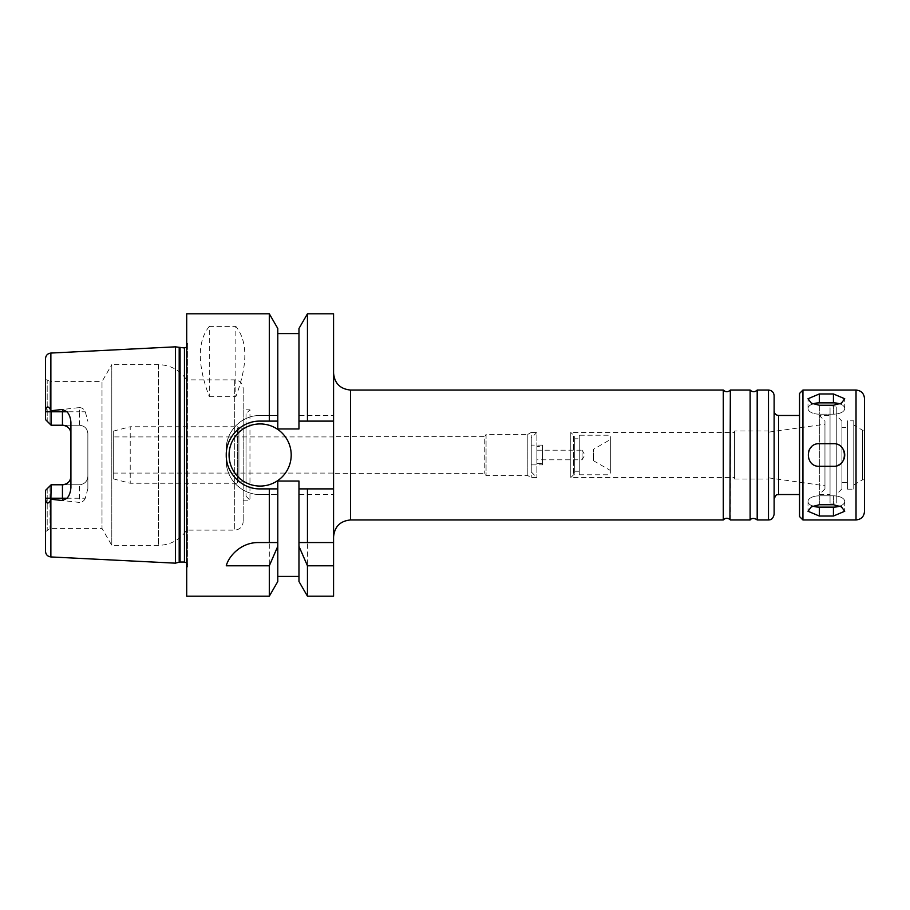 <?xml version="1.0" encoding="UTF-8"?>
<svg xmlns="http://www.w3.org/2000/svg" width="910" height="910" viewBox="0 0 910 910"><rect width="100%" height="100%" fill="white"/><g stroke="black" fill="none" stroke-linecap="round" stroke-linejoin="round"><path stroke-width="0.68" stroke-dasharray="4.55 3.41" d="M812.778 403.926A11.295 5.653 0 0 0 808.012 408.533A11.295 5.653 0 0 0 819.318 414.175L833.435 414.175A11.295 5.653 0 0 0 844.73 408.533A11.295 5.653 0 0 0 839.964 403.926M819.318 405.257L833.435 405.257L841.42 403.164L844.73 398.751L833.435 393.962L819.318 393.962L808.012 398.751L811.322 403.164L819.318 405.257L819.318 414.175A11.295 5.653 0 0 1 808.012 408.533A11.295 5.653 0 0 1 819.318 402.88L833.435 402.88A11.295 5.653 0 0 1 844.73 408.533A11.295 5.653 0 0 1 833.435 414.175L819.318 414.175L819.318 405.257M808.876 450.677A11.295 11.295 0 0 0 819.318 466.295L833.435 466.295L819.318 466.295A11.295 11.295 0 0 1 808.012 455A11.295 11.295 0 0 1 819.318 443.705L833.435 443.705A11.295 11.295 0 0 1 844.73 455A11.295 11.295 0 0 1 833.435 466.295C848.006 466.989 848.006 443.011 833.435 443.705L819.318 443.705C804.747 443.011 804.747 466.989 819.318 466.295L833.435 466.295A11.295 11.295 0 0 0 837.757 465.431M819.318 516.038L833.435 516.038L844.73 511.249L841.42 506.836L833.435 504.743L819.318 504.743L811.322 506.836L808.012 511.249L819.318 516.038L819.318 507.12A11.295 5.653 180 0 1 808.012 501.467A11.295 5.653 180 0 1 819.318 495.825L833.435 495.825A11.295 5.653 180 0 1 844.73 501.467A11.295 5.653 180 0 1 833.435 507.12L819.318 507.12M839.964 506.074A11.295 5.653 180 0 0 844.73 501.467A11.295 5.653 180 0 0 833.435 495.825L819.318 495.825A11.295 5.653 180 0 0 808.012 501.467A11.295 5.653 180 0 0 812.778 506.074M841.42 447.015A11.295 11.295 0 0 0 833.435 443.705L819.318 443.705A11.295 11.295 0 0 0 811.322 447.015M799.549 415.46L799.549 494.539L799.549 415.46M799.549 494.539L799.549 393.438M864.5 511.488L864.5 398.512M864.5 430.18L864.5 479.82L864.5 430.18L862.521 430.18L862.521 479.82L862.521 430.18L853.773 425.118L853.773 484.882L853.773 425.118M853.773 420.829L853.773 489.171L853.773 420.829L847.551 420.829L847.551 489.171L847.551 420.829M847.551 427.609L847.551 482.391L847.551 427.609L841.909 427.609L841.909 482.391L841.909 427.609M841.909 421.114L841.909 488.886L841.909 421.114L836.256 415.46L836.256 494.539L836.256 415.46M836.256 406.986L836.256 503.014L836.256 406.986L830.045 406.986L830.045 503.014L830.045 406.986M830.045 415.46L830.045 494.539L830.045 415.46L819.318 415.46L819.318 494.539L819.318 415.46L824.961 421.114L824.961 488.886L824.961 421.114M824.961 424.219L824.961 485.781L824.961 424.219L768.484 432.159L768.484 477.841L768.484 432.159M768.484 430.999L768.484 479.001L768.484 430.999L734.586 430.999L734.586 479.001L734.586 430.999M734.586 432.409L734.586 477.591L734.586 432.409L570.786 432.409L570.786 477.591L570.786 432.409L573.618 435.23L573.618 474.77L573.618 435.23L574.745 435.23L574.745 474.77L574.745 435.23M574.745 438.779L574.745 471.221L574.745 438.779L579.26 438.779L579.26 471.221L579.26 438.779M579.26 435.23L579.26 474.77L579.26 435.23L610.326 435.23L610.326 474.77L610.326 435.23M610.326 439.564L610.326 470.436L610.326 439.564L593.388 449.347L593.388 460.653L593.388 449.347M536.9 450.2L582.082 450.2L582.082 459.8L582.082 450.2L584.857 455L582.082 459.8L536.9 459.8L536.9 450.2L536.9 459.8M536.9 446.526L536.9 463.474L536.9 446.526L542.553 446.526L542.553 463.474L542.553 446.526M542.553 445.115L542.553 464.885L542.553 445.115L531.247 445.115L531.247 464.885L531.247 445.115M531.247 438.051L531.247 471.949L531.247 438.051L536.9 432.409L536.9 477.591L536.9 432.409L531.247 432.409L531.247 477.591L531.247 432.409L527.823 434.388L527.823 475.611L527.823 434.388L486.065 434.388L486.065 475.611L486.065 434.388L484.757 436.641L484.757 473.359L484.757 436.641L333.56 436.641L333.56 473.359L333.56 436.641M333.56 373.1L333.56 536.9L333.56 373.1M723.291 519.951L723.291 390.049M730.343 519.951L730.343 390.049M750.124 519.951L750.124 390.049M757.188 519.951L757.188 390.049M774.126 514.309L774.126 395.691M774.126 499.055L774.126 410.945M333.56 596.209L333.56 313.791M45.5 490.41L45.5 531.747L45.5 490.41L50.016 485.894L45.5 490.41L45.5 551.301M51.153 499.26L79.386 502.422L79.386 484.768C84.619 484.177 87.44 481.356 87.86 476.294L87.86 488.727L85.278 498.214L45.5 498.214C46.205 504.072 47.991 504.606 50.869 499.817L51.153 484.768L79.386 484.768L62.449 484.768M87.86 488.727L87.86 433.706C87.44 428.644 84.619 425.823 79.386 425.232L51.153 425.232L51.153 411.786L79.386 411.786L79.386 407.578L51.153 410.74L50.869 410.183C47.991 405.394 46.205 405.928 45.5 411.786L45.5 419.59L47.195 421.284L47.195 379.936L50.016 381.574L50.016 424.105L50.016 381.574L102 381.574L102 528.426L102 381.574L111.793 364.626L111.793 545.374L111.793 364.626L158.408 364.626C170.398 364.967 179.827 370.051 186.709 379.879L186.709 530.12L186.709 379.879L234.712 379.879C239.865 380.38 242.686 383.201 243.186 388.354L243.186 521.646L243.186 388.354M70.912 487.68L70.912 422.32M50.016 485.894L50.016 528.426L50.016 485.894M51.153 425.232L79.386 425.232A8.474 8.474 0 0 1 87.86 433.706L87.86 476.294A8.474 8.474 0 0 1 79.386 484.768M47.195 488.715L47.195 530.064L47.195 488.715M85.278 498.214C84.209 500.83 82.253 502.24 79.386 502.422M79.386 407.578C82.253 407.76 84.209 409.17 85.278 411.786L87.86 421.273M175.414 563.165L175.414 346.835M45.5 411.786L51.153 411.786L51.153 410.74M45.5 419.59L50.016 424.105L47.195 421.284L47.195 379.936L45.5 378.253L45.5 419.59L45.5 378.253M45.5 412.048L45.5 358.699M209.3 326.394C197.322 341.352 197.322 364.785 209.3 396.692L209.3 326.394L235.849 326.394L235.849 396.692C247.827 364.785 247.827 341.352 235.849 326.394M209.3 396.692L235.849 396.692M333.56 542.553L298.969 542.553M277.789 542.553L258.417 542.553A33.886 33.886 0 0 0 226.249 565.792M277.789 581.513L277.789 481.037L277.789 576.439L277.789 481.037L298.969 481.037L298.969 494.539L333.56 494.539L298.969 494.539L298.969 581.513M269.303 596.209L269.303 494.539L277.789 494.539L260.135 494.539A33.886 33.886 0 0 1 226.249 460.653L226.249 449.347A33.886 33.886 0 0 1 260.135 415.46L277.789 415.46L260.135 415.46C241.923 415.074 225.851 431.192 226.249 449.347L226.249 460.653C225.851 478.808 241.923 494.926 260.135 494.539L269.303 494.539M333.56 436.925L333.56 473.075L333.56 436.925L113.284 436.925L113.284 473.075L113.284 436.925M307.455 596.209L307.455 494.539M298.969 328.487L298.969 415.46L333.56 415.46L298.969 415.46L298.969 428.963L277.789 428.963L277.789 328.487M186.709 596.209L186.709 313.791M269.303 415.46L269.303 313.791M298.969 481.037L298.969 576.439L298.969 481.037M277.789 428.963L277.789 333.56L277.789 428.963M298.969 428.963L298.969 333.56L298.969 428.963M291.2 455A31.065 31.065 0 0 0 244.597 428.098A31.065 31.065 0 0 0 244.597 481.902A31.065 31.065 0 0 0 291.2 455M333.56 421.114L298.969 421.114M277.789 421.114L260.135 421.114A33.886 33.886 0 0 0 247.145 486.304A33.886 33.886 0 0 0 260.135 488.886L277.789 488.886M298.969 488.886L333.56 488.886M307.455 415.46L307.455 313.791M186.709 340.363L186.709 569.637L186.709 340.363L187.835 344.572L187.835 565.428L187.835 344.572L186.709 347.097M113.284 431.147L113.284 478.853L113.284 431.147L130.221 426.756L130.221 483.244L130.221 426.756L237.544 426.756L237.544 483.244L237.544 426.756L238.92 428.166L238.92 481.834L238.92 428.166L246.018 428.166L246.018 481.834L246.018 428.166M246.018 413.766L246.018 496.234L246.018 413.766L249.966 409.818L249.966 500.182L249.966 409.818L243.186 409.818L243.186 500.182L243.186 409.818M833.435 414.175L833.435 405.257L833.435 414.175M833.435 402.88L833.435 393.962M819.318 402.88L819.318 393.962M833.435 507.12L833.435 516.038M833.435 495.825L833.435 504.743L833.435 495.825M819.318 495.825L819.318 504.743L819.318 495.825M778.641 494.539L778.641 415.46M802.938 519.951L802.938 390.049M856.026 519.951L856.026 390.049M350.509 519.951L350.509 390.049M768.484 519.951L768.484 390.049M50.869 410.183L50.869 353.057M50.869 556.943L50.869 499.817M79.386 425.232L79.386 411.786L85.278 411.786M184.446 562.039L184.446 347.961M234.712 379.879L234.712 530.12L234.712 379.879M158.408 364.626L158.408 545.374L158.408 364.626M179.19 562.152L179.19 347.848M180.078 562.039L180.078 347.961M844.73 408.533L844.73 398.751L844.73 408.533M808.012 408.533L808.012 398.751L808.012 408.533M844.73 501.467L844.73 511.249L844.73 501.467M808.012 501.467L808.012 511.249L808.012 501.467M853.773 484.882L862.521 479.82L864.5 479.82M847.551 489.171L853.773 489.171M841.909 482.391L847.551 482.391M841.909 488.886L836.256 494.539M830.045 503.014L836.256 503.014M824.961 488.886L819.318 494.539L830.045 494.539M768.484 477.841L824.961 485.781M734.586 479.001L768.484 479.001M574.745 474.77L573.618 474.77L570.786 477.591L734.586 477.591M574.745 471.221L579.26 471.221M579.26 474.77L610.326 474.77M593.388 460.653L610.326 470.436M536.9 463.474L542.553 463.474M531.247 464.885L542.553 464.885M531.247 471.949L536.9 477.591L531.247 477.591L527.823 475.611L486.065 475.611L484.757 473.359L333.56 473.359M45.5 531.747L50.016 528.426L102 528.426L111.793 545.374L158.408 545.374C170.398 545.033 179.827 539.948 186.709 530.12L234.712 530.12C239.865 529.62 242.686 526.799 243.186 521.646M186.709 562.903L187.835 565.428L186.709 569.637M113.284 473.075L333.56 473.075M113.284 478.853L130.221 483.244L237.544 483.244L238.92 481.834L246.018 481.834M246.018 496.234L249.966 500.182L243.186 500.182"/><path stroke-width="1.36" d="M819.318 393.962L833.435 393.962L844.73 398.751L841.42 403.164L833.435 405.257L819.318 405.257L811.322 403.164L808.012 398.751L819.318 393.962L819.318 402.88A11.295 5.653 0 0 0 812.778 403.926M839.964 403.926A11.295 5.653 0 0 0 833.435 402.88L819.318 402.88M819.318 504.743L833.435 504.743L841.42 506.836L844.73 511.249L833.435 516.038L819.318 516.038L808.012 511.249L811.322 506.836L819.318 504.743M812.778 506.074A11.295 5.653 180 0 0 819.318 507.12L833.435 507.12A11.295 5.653 180 0 0 839.964 506.074M819.318 443.705L833.435 443.705C848.006 443.011 848.006 466.989 833.435 466.295L819.318 466.295C804.747 466.989 804.747 443.011 819.318 443.705M837.757 465.431A11.295 11.295 0 0 0 841.42 447.015M811.322 447.015A11.295 11.295 0 0 0 808.876 450.677M778.641 415.46L778.641 494.539C777.447 495.518 776.708 492.447 774.126 499.055L774.126 410.945C774.399 413.686 775.9 415.199 778.641 415.46L799.549 415.46M856.026 390.049L856.026 519.951C861.178 519.451 863.999 516.63 864.5 511.488L864.5 398.512C863.999 393.37 861.178 390.549 856.026 390.049L802.938 390.049L799.549 393.438L799.549 516.562L799.549 494.539L778.641 494.539M723.291 390.049L723.291 519.951C725.372 517.87 727.59 517.722 729.934 519.508L730.343 390.049C728 392.278 725.645 392.278 723.291 390.049L350.509 390.049C340.215 389.036 334.561 383.394 333.56 373.1M730.343 390.049L750.124 390.049L750.124 519.951L730.343 519.951M750.124 390.049C752.479 392.278 754.834 392.278 757.188 390.049L757.188 519.951C752.138 516.175 749.203 520.816 750.124 519.951M757.188 390.049L768.484 390.049C771.908 390.379 773.796 392.267 774.126 395.691L774.126 514.309C772.635 520.497 769.667 519.701 768.484 519.951L768.484 390.049M333.56 542.553L333.56 596.209L307.455 596.209L307.455 565.792L298.969 546.318L298.969 542.553L333.56 542.553L333.56 488.886L307.455 488.886L307.455 542.553M307.455 488.886L298.969 488.886L298.969 481.037L277.789 481.037L277.789 488.886L260.135 488.886C241.98 489.307 225.828 473.154 226.249 455C225.828 436.846 241.98 420.693 260.135 421.114L277.789 421.114L277.789 428.963L298.969 428.963L298.969 328.487L307.455 313.791L333.56 313.791L333.56 488.886M50.869 499.817L50.869 556.943C47.582 556.476 45.796 554.6 45.5 551.301L45.5 490.41L51.153 484.768L50.016 485.894L51.153 484.768L50.869 499.817C47.991 504.606 46.205 504.072 45.5 498.214L62.449 498.214L62.449 500.546L51.153 499.26M51.153 425.232L50.016 424.105L51.153 425.232L62.449 425.232C67.681 425.823 70.502 428.644 70.912 433.706A8.474 8.474 0 0 0 62.449 425.232L51.153 425.232L45.5 419.59L51.153 425.232L51.153 411.786L62.449 411.786L62.449 425.232M70.912 476.294C70.502 481.356 67.681 484.177 62.449 484.768A8.474 8.474 0 0 0 70.912 476.294A8.474 8.474 0 0 1 62.449 484.768L62.449 498.214L67.078 498.214C69.262 495.7 70.548 492.185 70.912 487.68L70.912 422.32C70.605 417.963 69.319 414.448 67.078 411.786L62.449 409.454L62.449 411.786L67.078 411.786M45.5 490.41L51.153 484.768L62.449 484.768M50.869 353.057C47.582 353.524 45.796 355.4 45.5 358.699L45.5 411.786C46.205 405.928 47.991 405.394 50.869 410.183L50.869 353.057L175.414 346.835L175.414 563.165L50.869 556.943M50.869 410.183L51.153 410.74L62.449 409.454M62.449 500.546L67.078 498.214M45.5 419.59L45.5 412.048M51.153 410.74L51.153 411.786L45.5 411.786M333.56 565.792L307.455 565.792M277.789 542.553L277.789 546.318L269.303 565.792L226.249 565.792C228.558 556.613 240.615 542.371 258.417 542.553L277.789 542.553L277.789 488.886M277.789 546.318L277.789 581.513L269.303 596.209L269.303 565.792M298.969 546.318L298.969 581.513L307.455 596.209M298.969 488.886L298.969 542.553M269.303 488.886L269.303 542.553M269.303 596.209L186.709 596.209L186.709 313.791L269.303 313.791L269.303 421.114M269.303 313.791L277.789 328.487L277.789 421.114M291.2 455A31.065 31.065 0 0 1 244.597 481.902A31.065 31.065 0 0 1 244.597 428.098A31.065 31.065 0 0 1 291.2 455M298.969 421.114L333.56 421.114M307.455 313.791L307.455 421.114M186.709 347.097L184.446 347.961L184.446 562.039L186.709 562.903M184.446 347.961L175.414 346.835M833.435 402.88L833.435 393.962M833.435 507.12L833.435 516.038M819.318 507.12L819.318 516.038M802.938 390.049L802.938 519.951L799.549 516.562M350.509 390.049L350.509 519.951C340.215 520.964 334.561 526.606 333.56 536.9M179.19 347.848L179.19 562.152L175.414 563.165M180.078 347.961L180.078 562.039L179.19 562.152M802.938 519.951L856.026 519.951M350.509 519.951L723.291 519.951M757.188 519.951L768.484 519.951M277.789 576.439L298.969 576.439M277.789 333.56L298.969 333.56M180.078 562.039L184.446 562.039"/></g></svg>
